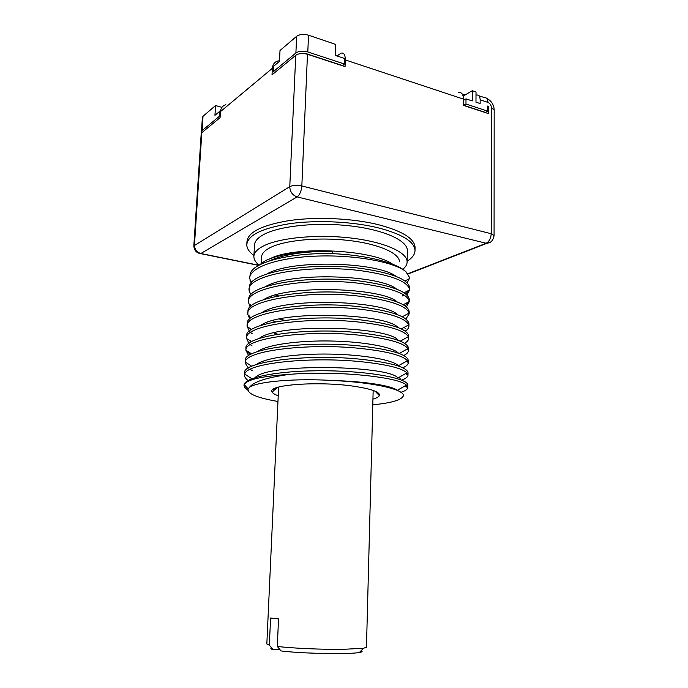 <?xml version="1.0" encoding="UTF-8"?>
<svg xmlns="http://www.w3.org/2000/svg" width="688" height="688" viewBox="0 0 688 688"><rect width="100%" height="100%" fill="white"/><g stroke="black" fill="none" stroke-linecap="round" stroke-linejoin="round"><path stroke-width="1.03" d="M407.786 273.781L486.106 243.277C489.194 241.617 490.897 238.435 491.215 233.731L491.395 107.663C491.189 105.109 490.045 103.355 487.955 102.409L480.155 99.794L480.138 103.553L475.967 102.168L476.019 91.96L472.303 90.696L463.144 96.122M299.787 53.707L305.747 53.501L342.392 65.523L344.421 64.001L344.611 58.506L335.133 55.358L335.538 44.359L308.508 35.2C303.657 33.875 299.701 34.237 296.648 36.292L280.007 50.508L279.474 61.352L273.497 66.358L273.222 71.75L275.08 72.326M220.143 116.418L219.472 116.229L202.091 130.608L201.446 131.752L202.384 117.424L203.029 116.246L215.559 105.548L221.914 107.354M219.472 116.229L219.773 111.284L214.94 115.326L215.559 105.548M219.773 111.284L220.444 111.473M472.303 90.696L472.243 100.93L466 98.857L463.471 100.336M201.446 131.752L201.782 132.724M344.421 64.001L307.794 51.944C302.918 50.645 298.953 50.989 295.892 52.993L273.222 71.75M485.367 112.402L487.637 111.138L465.965 104.008L463.729 105.307L485.367 112.402M407.967 274.048L486.76 243.389L297.121 196.906L200.629 253.623C196.467 252.978 194.197 250.389 193.827 245.865L201.188 133.807L201.825 132.681L220.065 117.657L220.435 111.637L272.362 68.301L272.027 74.846L295.754 55.298C298.764 53.346 302.677 53.002 307.476 54.275L345.066 66.598L345.299 59.925C345.29 54.945 343.94 52.666 341.239 53.079L336.965 55.969M487.637 111.138L487.646 106.055L488.256 106.614L488.239 113.529L463.437 105.393L463.48 99.124C463.316 94.437 461.725 92.201 458.707 92.424M342.994 65.068L343.157 65.971M465.965 104.008L466 98.857M463.445 104.172L463.729 105.307M485.848 112.127L486.029 112.798M480.155 99.794C480.018 96.458 478.857 94.858 476.655 94.987L476.001 95.159M414.907 249.159L415.079 247.327C414.425 238.418 401.921 230.798 377.566 224.469C352.05 218.302 316.884 216.668 290.018 220.452C262.231 224.985 247.878 232.088 246.958 241.746L246.837 244.025M490.475 242.099L486.76 243.389L489.469 242.658C491.843 241.746 493.373 239.398 494.079 235.614L491.215 233.731L301.834 185.975C301.344 191.212 299.77 194.859 297.121 196.906C292.469 195.254 290.026 191.84 289.777 186.654C292.856 185.184 296.872 184.952 301.834 185.975L307.476 54.275M258.86 265.25L200.844 253.511C196.725 252.238 194.601 249.409 194.463 245.014L201.825 132.681M193.827 245.865L289.777 186.654L295.754 55.298M225.896 104.748C222.628 105.668 220.814 107.964 220.435 111.637M279.5 60.785L278.09 60.948C274.632 61.86 272.723 64.311 272.362 68.301M407.141 261.199C412.396 257.914 415.019 254.285 415.019 250.329C414.365 241.497 401.852 233.937 377.488 227.651C351.946 221.527 316.755 219.902 289.88 223.643C262.076 228.132 247.714 235.167 246.794 244.747C246.837 248.471 249.219 252.057 253.932 255.515M253.872 256.65L254.465 245.384C254.508 241.617 257.398 238.1 263.143 234.832C278.442 226.111 315.912 221.983 349.822 225.845C383.784 229.663 407.425 240.456 407.356 250.458L407.133 261.732C407.201 252.066 383.491 241.583 349.435 237.85C315.439 234.075 277.875 238.031 262.549 246.459C256.796 249.606 253.906 253.012 253.872 256.65C253.906 259.539 255.618 262.343 259.023 265.078M402.798 269.309C405.714 266.944 407.158 264.416 407.133 261.732M261.251 263.169L261.552 257.243C261.586 253.906 264.252 250.81 269.567 247.955C283.542 240.413 317.263 236.939 347.689 240.344C378.176 243.698 399.513 253.089 399.461 261.818M268.69 261.139C283.232 254.422 304.466 251.154 332.399 251.326C302.918 250.587 280.609 253.691 265.465 260.64L258.722 265.405L199.271 253.365M405.937 318.991L409.145 313.9L409.042 313.117C406.651 305.962 390.638 300.381 361.011 296.39C309.282 289.665 244.352 300.2 247.8 314.278L249.787 319.094M406.419 307.02L409.334 301.464C407.606 293.836 391.627 287.876 361.381 283.576C309.729 276.585 245.091 287.593 248.437 302.247L250.226 307.003M406.935 295.049L409.601 289.923C408.276 281.684 392.332 275.329 361.75 270.831C309.789 263.667 246.287 274.89 249.073 290.267L250.69 294.98M409.601 289.923L409.627 288.238M407.167 282.888L409.257 278.717L409.205 276.954L405.825 271.614C394.688 262.128 355.206 254.637 316.454 256.108C277.651 257.51 249.34 267.486 249.71 278.348L251.172 283.026M275.518 321.795L272.5 320.685M263.633 299.667C286.449 284.342 382.502 287.61 397.174 301.929M265.258 286.793C289.141 271.674 380.455 274.813 396.666 289.158M272.396 297.182L270.848 296.476M266.944 273.953C291.746 259.092 378.495 262.102 396.082 276.404M271.304 284.987L270.298 284.479M244.008 385.426C243.389 377.162 280.48 370.256 325.725 370.772C370.978 371.202 408.199 378.589 407.803 385.074L407.795 385.4M379.062 393.794L377.712 393.914M247.912 390.277L244.403 387.069L244.223 384.592C247.044 379.518 262.051 376.121 289.252 374.392C336.518 370.299 399.685 377.196 406.393 385.125L407.76 387.353C407.803 389.193 405.507 390.844 400.88 392.298M401.594 380.12C405.903 378.581 408.036 376.852 407.993 374.951L406.935 372.862C401.74 367.985 385.805 364.201 359.11 361.51C308.559 356.556 246.244 363.307 244.773 374.109L244.55 375.407C244.601 377.119 245.797 378.813 248.144 380.498M244.575 374.917L244.67 373.137C241.221 361.776 306.607 353.752 359.179 359.084C390.535 362.456 406.823 366.979 408.036 372.681L408.036 373.025M245.229 362.55L245.324 360.796C241.987 348.85 306.986 340.302 359.566 345.935C390.887 349.495 407.124 354.303 408.268 360.357L408.268 360.701M402.738 367.788C406.436 366.222 408.268 364.502 408.225 362.619L407.425 360.693C402.738 355.386 386.759 351.267 359.489 348.343C308.405 343.002 245.358 350.613 245.324 362.06L245.203 363.058L248.359 368.08M403.693 355.515C406.935 353.916 408.517 352.187 408.457 350.338L407.898 348.653C403.89 342.934 387.877 338.462 359.876 335.245C308.499 329.518 244.481 337.989 245.9 350.158L248.652 355.739M245.977 348.549L245.977 348.524C243.036 335.925 307.149 326.972 359.944 332.846C391.033 336.544 407.219 341.626 408.5 348.102L408.491 348.489M404.51 343.295C407.339 341.704 408.732 339.975 408.689 338.135L408.328 336.716C404.75 330.489 388.729 325.656 360.254 322.216C307.992 316.162 244.317 325.329 246.51 338.307L248.987 343.458M246.536 337.971L246.631 336.312C243.449 323.179 307.88 313.676 360.323 319.843C391.274 323.695 407.416 329.045 408.732 335.899L408.724 336.329M405.223 331.143C407.735 329.526 408.964 327.806 408.921 325.983L408.698 324.856C405.585 318.131 389.563 312.937 360.632 309.265C308.31 302.875 244.008 312.782 247.155 326.379L249.374 331.246M247.19 325.811L247.284 323.859C244.636 310.357 309.333 300.467 360.701 306.9C391.696 310.976 407.778 316.6 408.956 323.764L408.947 324.211M247.912 312.103L247.964 311.311C246.588 297.422 310.46 287.429 361.08 294.034C392.04 298.308 408.079 304.191 409.188 311.69L409.179 312.12M248.557 300.08L248.695 298.755C249.133 284.35 311.217 274.564 361.449 281.237C392.117 285.597 408.104 291.746 409.412 299.684L409.403 300.174M409.068 301.611L405.008 305.928M249.082 290.267L249.452 286.26C250.862 271.579 312.576 261.646 361.819 268.509C392.392 273.05 408.328 279.44 409.635 287.679L409.635 287.73M409.119 290.155L405.671 293.965M403.985 295.057L402.291 295.978M250.122 369.336L252.169 370.531M372.784 404.819C392.332 402.884 402.583 399.702 403.529 395.265C402.626 388.978 371.976 382.27 333.861 380.584C365.526 381.376 391.962 385.848 397.311 390.32L406.384 385.125M255.171 377.583C267.52 362.765 390.07 365.612 397.87 378.013L406.935 372.862M256.426 364.52C264.639 357.923 296.709 353.417 330.868 354.105C365.036 354.741 393.751 360.237 398.369 365.784M333.861 380.584C297.182 378.142 258.009 381.315 249.606 387.198C253.623 381.771 266.832 377.506 289.252 374.392M273.076 389.451L274.658 389.795M276.576 388.041L275.983 387.912M250.226 354.716L246.424 350.493M250.372 344.679L252.109 345.935M250.604 332.45L252.135 333.68M250.957 318.062L249.03 315.697M284.789 320.333L279.414 319.017M251.292 305.979L249.976 304.311M251.67 293.957L250.922 292.993M278.451 295.892L275.553 294.997M249.744 277.685L250.251 273.764C253.081 262.137 290.525 252.573 332.519 253.648C366.068 254.999 396.426 262.773 405.825 271.614M403.529 395.265L402.54 397.346M249.606 387.198L248.127 388.883C247.13 393.691 257.08 397.888 277.961 401.474M372.93 399.126C376.585 398.103 378.718 396.933 379.337 395.626C380.275 392.143 372.019 389.047 354.561 386.346C318.613 380.834 265.998 384.884 272.181 392.065C272.852 393.338 274.873 394.577 278.227 395.772M373.163 390.414L366.463 647.253L363.531 648.259L342.925 649.343C322.173 649.601 291.893 648.251 277.316 646.436L278.52 618.916L270.582 618.022L269.343 645.155L266.832 643.951L278.623 387.06M269.343 645.155L273.016 649.592C270.737 648.99 270.281 648.44 271.648 647.941M361.105 650.719C362.877 651.39 362.292 651.983 359.36 652.491C349.495 654.503 301.275 653.583 281.022 650.934L277.316 646.436M279.861 649.524L273.016 649.592M257.742 351.491C266.892 344.748 298.816 340.25 332.261 341.033C365.724 341.781 393.699 347.457 398.533 353.262M260.219 350.725L259.617 350.321M259.127 338.487C277.9 322.818 389.374 326.525 398.3 340.397M260.571 325.519C280.833 309.91 386.948 313.461 397.999 327.548M277.728 334.213L273.704 332.897M262.076 312.576C283.688 297.087 384.661 300.493 397.621 314.726M332.519 253.648L332.399 251.326M392.736 264.287C373.24 249.641 295.556 245.754 270.831 258.335M307.794 51.944L308.508 35.2M345.299 59.925L463.48 99.124M295.892 52.993L296.648 36.292M202.091 130.608L203.029 116.246M487.646 106.958L488.256 106.614M494.079 235.614L494.173 110.123L491.395 107.663M478.917 95.752L484.429 97.61C486.64 97.481 487.818 99.089 487.955 102.409M400.132 378.426L398.842 377.463M405.748 328.649L403.959 327.436M465.054 94.987L462.267 94.058M494.173 110.123C493.993 104.808 491.473 100.861 486.622 98.289M415.019 250.329L415.079 247.327M409.334 301.464L403.177 304.758M409.592 289.906L404.062 292.821M250.054 280.635L252.152 281.925M409.257 278.726L404.914 280.996M407.803 385.074L407.76 387.353M407.993 374.951L408.036 372.681M408.268 360.357L408.225 362.619M408.457 350.347L408.5 348.102M408.689 338.135L408.732 335.899M408.921 325.983L408.956 323.764M409.188 311.69L409.145 313.9M409.369 301.877L409.412 299.684M245.324 362.06L251.765 366.274M407.425 360.684L398.378 365.775M251.834 378.761L244.773 374.1M245.891 350.252L245.977 348.524M246.51 338.539L251.705 341.652M247.921 312.068L247.835 313.659M248.437 302.247L248.557 300.045M406.823 387.155L404.914 385.968M244.403 387.077L245.805 386.329M405.602 373.627L407.287 374.659M248.127 388.883L244.223 384.592M277.161 387.499L272.181 392.065M375.115 391.18L379.337 395.626M270.694 646.789L269.257 645.138M359.36 652.491L363.531 648.259M406.324 361.303L407.735 362.163M407.133 349.074L408.147 349.685M407.958 336.922L408.517 337.249M245.9 350.158L251.696 353.924M407.898 348.644L399.178 353.503M408.328 336.716L400.261 341.162M247.164 326.594L251.713 329.5M408.698 324.856L401.259 328.916M409.042 313.117L402.239 316.79"/></g></svg>
